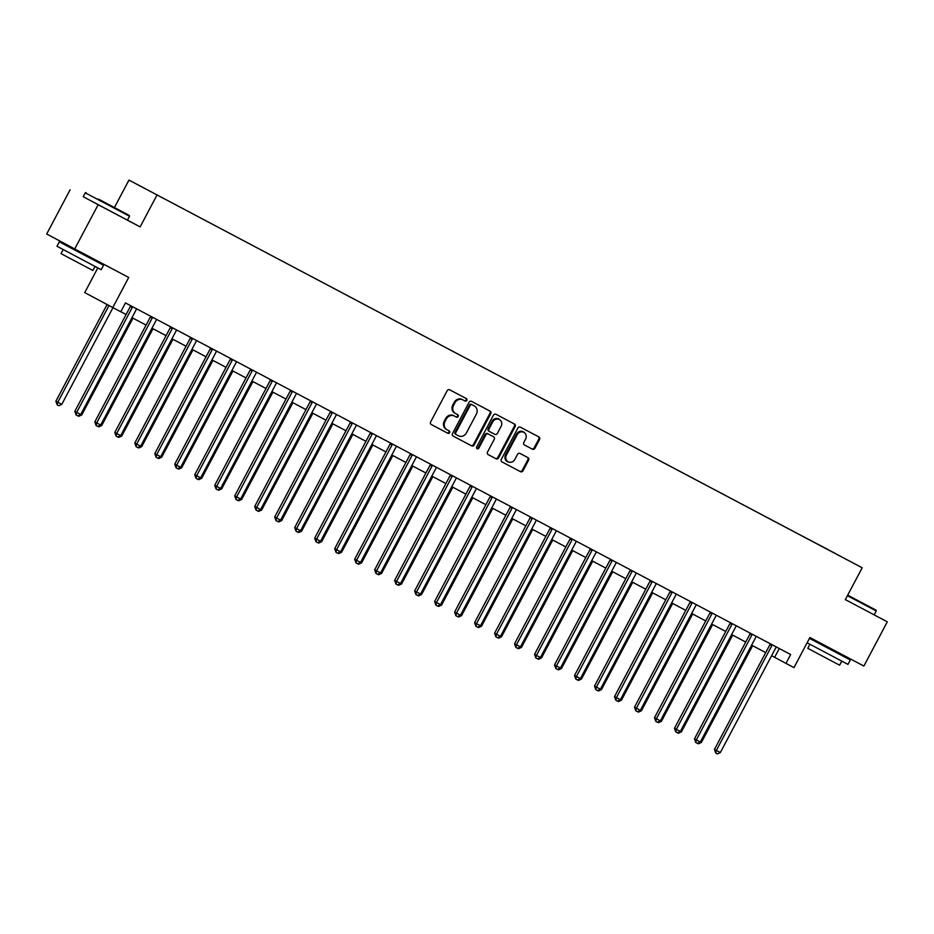 <?xml version="1.0" encoding="UTF-8"?>
<svg xmlns="http://www.w3.org/2000/svg" width="934" height="934" viewBox="0 0 934 934"><rect width="100%" height="100%" fill="white"/><g stroke="black" fill="none" stroke-linecap="round" stroke-linejoin="round"><path stroke-width="1.4" d="M466.802 400.394A1.378 1.238 118.1 0 0 466.346 398.596L449.663 389.782A1.961 1.775 118.1 0 0 447.176 390.692L430.621 421.958A1.961 1.775 118.1 0 0 431.263 424.515L447.946 433.341A1.378 1.238 118.1 0 0 449.242 430.913A1.378 1.238 118.1 0 0 449.242 430.901L447.082 429.768A6.293 5.686 118.1 0 1 447.059 429.757A6.293 5.686 118.1 0 1 445.004 421.549L446.382 418.946A6.293 5.686 118.1 0 1 454.344 416.039L456.504 417.183A1.378 1.238 118.1 0 0 457.788 414.754L455.629 413.61A6.293 5.686 118.1 0 0 455.629 413.61A6.293 5.686 118.1 0 1 453.55 405.403L454.928 402.799A6.293 5.686 118.1 0 1 462.902 399.892L465.05 401.036A1.378 1.238 118.1 0 0 466.802 400.394M454.858 413.202L454.87 413.213A6.293 5.686 118.1 0 1 454.858 413.202A6.293 5.686 118.1 0 1 452.792 404.994L454.169 402.391A6.293 5.686 118.1 0 1 462.143 399.483L464.291 400.628A1.378 1.238 118.1 0 0 465.657 398.234M431.181 424.468L447.188 432.932A1.378 1.238 118.1 0 0 448.553 430.551M446.3 429.348L446.324 429.36A6.293 5.686 118.1 0 1 446.3 429.348A6.293 5.686 118.1 0 1 444.245 421.152L445.623 418.549A6.293 5.686 118.1 0 1 453.585 415.642L455.745 416.786A1.378 1.238 118.1 0 0 457.111 414.392M823.251 547.067L831.342 551.364L823.251 547.067M532.415 449.196A1.961 1.775 118.1 0 0 534.902 448.285L539.548 439.517A1.961 1.775 118.1 0 0 538.906 436.949L520.378 427.165A1.961 1.775 118.1 0 0 517.891 428.064L501.336 459.33A1.961 1.775 118.1 0 0 501.978 461.898L520.507 471.682A1.961 1.775 118.1 0 0 522.993 470.783L528.597 460.182A1.961 1.775 118.1 0 0 527.955 457.625L520.028 453.434A1.961 1.775 118.1 0 0 517.541 454.333L514.751 459.586A5.254 4.752 118.1 0 1 506.356 455.15L517.261 434.567A5.254 4.752 118.1 0 1 525.655 439.003L523.834 442.436A1.961 1.775 118.1 0 0 524.476 445.004L531.656 448.787A1.961 1.775 118.1 0 0 534.143 447.888L538.79 439.108A1.961 1.775 118.1 0 0 538.229 436.598M83.231 196.677L98.163 204.709L74.732 248.946L128.705 277.468L112.78 307.555L120.778 311.781L125.46 302.931L790.666 654.536L785.984 663.385L793.982 667.612L809.906 637.525L863.88 666.059L887.3 621.822L845.34 599.605L887.3 621.822M845.328 599.628L862.187 567.779L128.962 180.087L862.187 567.779M98.163 204.709L140.135 226.892L156.994 195.043M490.735 413.715A1.961 1.775 118.1 0 0 490.093 411.147A1.961 1.775 118.1 0 0 490.081 411.147L471.565 401.363A1.961 1.775 118.1 0 0 469.066 402.262L452.523 433.528A1.961 1.775 118.1 0 0 453.165 436.096L471.693 445.892A1.961 1.775 118.1 0 0 474.18 444.981L490.735 413.715L489.976 413.307A1.961 1.775 118.1 0 0 489.416 410.797M495.966 414.264L514.494 424.048A1.961 1.775 118.1 0 1 515.136 426.616L498.581 457.882A1.961 1.775 118.1 0 1 496.094 458.792L488.167 454.601A1.961 1.775 118.1 0 1 488.167 454.589A1.961 1.775 118.1 0 1 487.525 452.033L494.238 439.354A1.961 1.775 118.1 0 0 493.584 436.785L488.33 434.006A1.961 1.775 118.1 0 0 485.832 434.917L478.85 448.11A1.378 1.238 118.1 0 1 476.655 446.954L493.479 415.163A1.961 1.775 118.1 0 1 495.966 414.264M74.732 248.946L46.7 233.99L70.12 189.754M146.661 189.474L138.827 185.317L146.661 189.474M809.72 540.027L160.543 196.794L835.895 553.839M809.766 539.945L835.942 553.804M100.615 262.617L100.171 263.446M97.813 267.906L84.737 292.599L112.78 307.555M114.427 207.535L128.962 180.087M771.612 655.726L785.984 663.385M120.801 311.734L126.09 314.524M131.986 317.642L146.078 325.09M151.973 328.208L166.065 335.656M171.961 338.773L186.053 346.222M191.949 349.339L206.04 356.788M211.936 359.905L226.028 367.354M231.924 370.471L246.016 377.92M251.911 381.037L266.003 388.486M271.899 391.603L285.991 399.052M291.887 402.169L305.978 409.617M311.874 412.735L325.966 420.183M331.862 423.3L345.954 430.749M351.849 433.866L365.941 441.315M371.837 444.432L385.929 451.881M391.825 454.998L405.916 462.447M411.812 465.552L425.916 473.001M431.812 476.118L445.903 483.567M451.799 486.684L465.891 494.133M471.787 497.25L485.878 504.699M491.774 507.816L505.866 515.264M511.762 518.382L525.854 525.83M531.75 528.948L545.841 536.396M551.737 539.513L565.829 546.962M571.725 550.079L585.816 557.528M591.712 560.645L605.804 568.094M611.7 571.211L625.792 578.66M631.688 581.777L645.779 589.226M651.675 592.343L665.767 599.791M671.663 602.909L685.754 610.357M691.65 613.475L705.742 620.923M711.638 624.029L725.741 631.477M731.637 634.595L745.729 642.043M751.625 645.161L765.717 652.609M779.283 648.523L774.625 657.326M140.135 226.892L83.208 196.712L85.274 192.824L129.511 216.244L127.444 220.144M453.083 436.05L470.934 445.483A1.961 1.775 118.1 0 0 473.421 444.572L489.976 413.307M471.997 404.702A1.378 1.238 118.1 0 0 470.257 405.333L455.722 432.781A1.378 1.238 118.1 0 0 456.177 434.579L458.454 435.781A6.293 5.686 118.1 0 0 466.428 432.874L476.352 414.124A6.293 5.686 118.1 0 0 474.297 405.916A6.293 5.686 118.1 0 0 474.274 405.905L471.238 404.294A1.378 1.238 118.1 0 0 469.498 404.936L470.257 405.333M455.418 434.17L455.43 434.17A1.378 1.238 118.1 0 0 455.43 434.17A1.378 1.238 118.1 0 1 454.975 432.372L469.498 404.936M474.297 405.916L473.538 405.508A6.293 5.686 118.1 0 0 473.538 405.508A6.293 5.686 118.1 0 0 473.515 405.496L474.274 405.905M471.238 404.294L473.515 405.496M488.085 454.543L495.335 458.384A1.961 1.775 118.1 0 0 497.834 457.473L514.377 426.208A1.961 1.775 118.1 0 0 513.817 423.697M492.825 436.376L492.837 436.388A1.961 1.775 118.1 0 0 492.825 436.376L487.571 433.598A1.961 1.775 118.1 0 0 485.073 434.508L478.091 447.713L478.85 448.11M476.76 448.472A1.378 1.238 118.1 0 0 478.091 447.713M501.196 426.196A5.254 4.752 118.1 0 0 492.802 421.759L488.961 429.01A1.961 1.775 118.1 0 0 489.614 431.578L494.868 434.357A1.961 1.775 118.1 0 0 497.355 433.446L501.196 426.196M499.48 419.331L498.721 418.934A5.254 4.752 118.1 0 0 492.043 421.351L492.802 421.759M488.856 431.169L489.603 431.566L488.856 431.169A1.961 1.775 118.1 0 1 488.202 428.601L492.043 421.351M524.394 444.958L531.656 448.787M523.927 432.15L523.168 431.742A5.254 4.752 118.1 0 0 516.502 434.17L517.261 434.567M508.084 462.015L507.325 461.606A5.254 4.752 118.1 0 1 505.598 454.753L516.502 434.17M501.897 461.851L519.748 471.285A1.961 1.775 118.1 0 0 522.234 470.374L527.85 459.785A1.961 1.775 118.1 0 0 527.29 457.263M107.095 304.519L55.877 401.235L57.78 402.25L61.772 404.364L112.979 307.66M108.986 305.535L57.78 402.25L57.184 404.877L55.877 401.235M61.772 404.364L58.784 405.73L57.184 404.877M132.184 307.601L130.293 306.586L74.825 411.345L76.716 412.361L132.184 307.601A1.996 1.81 118.1 0 0 132.418 306.877L132.453 306.632M80.721 414.474L77.732 415.828L76.133 414.988L76.716 412.361L80.721 414.474L136.177 309.714A1.996 1.81 118.1 0 1 136.644 309.119L136.831 308.944M130.293 306.586A1.996 1.81 118.1 0 0 130.526 305.873L130.562 305.628M76.133 414.988L74.825 411.345M80.756 414.392L81.76 414.929L132.99 318.179M81.76 414.929L78.771 416.295L77.826 415.793M100.744 424.958L101.748 425.495L152.978 328.745M101.748 425.495L98.759 426.85L97.813 426.359M120.731 435.524L121.735 436.061L172.965 339.311M121.735 436.061L118.746 437.416L117.801 436.914M152.172 318.167L150.281 317.151L94.813 421.911L96.704 422.915L152.172 318.167A1.996 1.81 118.1 0 0 152.405 317.443L152.44 317.198M100.709 425.028L97.72 426.394L96.12 425.554L96.704 422.915L100.709 425.028L156.165 320.28A1.996 1.81 118.1 0 1 156.632 319.685L156.819 319.51M150.281 317.151A1.996 1.81 118.1 0 0 150.514 316.428L150.549 316.194M96.12 425.554L94.813 421.911M172.16 328.733L170.268 327.717L114.8 432.477L116.692 433.481L172.16 328.733A1.996 1.81 118.1 0 0 172.393 328.009L172.428 327.764M120.696 435.594L117.707 436.96L116.108 436.12L116.692 433.481L120.696 435.594L176.152 330.846A1.996 1.81 118.1 0 1 176.619 330.239L176.806 330.076M170.268 327.717A1.996 1.81 118.1 0 0 170.502 326.993L170.537 326.76M116.108 436.12L114.8 432.477M192.147 339.299L190.256 338.283L134.788 443.043L136.679 444.047L192.147 339.299A1.996 1.81 118.1 0 0 192.381 338.575L192.416 338.318M140.684 446.16L137.695 447.526L136.095 446.686L136.679 444.047L140.684 446.16L196.152 341.412A1.996 1.81 118.1 0 1 196.607 340.805L196.794 340.641M190.256 338.283A1.996 1.81 118.1 0 0 190.489 337.559L190.524 337.326M136.095 446.686L134.788 443.043M140.719 446.09L141.723 446.627L192.953 349.876M141.723 446.627L138.746 447.981L137.788 447.479M212.135 349.865L210.243 348.849L154.775 453.609L156.667 454.613L212.135 349.865A1.996 1.81 118.1 0 0 212.368 349.141L212.403 348.884M160.671 456.726L157.683 458.092L156.083 457.251L156.667 454.613L160.671 456.726L216.139 351.978A1.996 1.81 118.1 0 1 216.595 351.371L216.793 351.207M210.243 348.849A1.996 1.81 118.1 0 0 210.477 348.125L210.512 347.892M156.083 457.251L154.775 453.609M98.432 199.07L129.254 215.439L98.432 199.07M103.044 201.534L118.466 209.718L103.044 201.534M93.482 259.897L103.557 265.256L101.211 269.681L56.974 246.261L59.321 241.836L69.42 247.148L69.852 246.343M103.557 265.256L59.321 241.836M95.011 266.423L92.863 270.475L68.415 257.562L61.014 253.616L63.162 249.565M93.914 259.08L93.47 259.921L69.408 247.183M847.687 595.18L876.022 610.147L847.687 595.156M874.212 614.852L876.279 610.953L847.395 595.705M809.486 638.331L850.325 659.976L847.979 664.401L807.128 642.79M850.325 659.976L809.463 638.366M841.779 661.144L839.631 665.183L830.524 660.396L807.782 648.324L809.918 644.273M160.706 456.656L161.71 457.193L212.94 360.442M161.71 457.193L158.733 458.547L157.776 458.045M180.694 467.222L181.698 467.747L232.928 371.008M181.698 467.747L178.721 469.113L177.764 468.611M200.682 477.788L201.686 478.313L252.916 381.574M201.686 478.313L198.708 479.679L197.751 479.177M220.669 488.354L221.685 488.879L272.903 392.128M221.685 488.879L218.696 490.245L217.739 489.743M240.657 498.919L241.672 499.445L292.891 402.694M241.672 499.445L238.684 500.811L237.738 500.309M232.122 360.431L230.231 359.415L174.763 464.175L176.654 465.179L232.122 360.431A1.996 1.81 118.1 0 0 232.356 359.707L232.391 359.45M180.659 467.292L177.67 468.658L176.071 467.817L176.654 465.179L180.659 467.292L236.127 362.544A1.996 1.81 118.1 0 1 236.594 361.937L236.781 361.773M230.231 359.415A1.996 1.81 118.1 0 0 230.465 358.691L230.5 358.446M176.071 467.817L174.763 464.175M252.11 370.996L250.219 369.981L194.751 474.741L196.654 475.745L252.11 370.996A1.996 1.81 118.1 0 0 252.343 370.273L252.378 370.016M200.647 477.858L197.658 479.224L196.058 478.383L196.654 475.745L200.647 477.858L256.114 373.11A1.996 1.81 118.1 0 1 256.581 372.503L256.768 372.339M250.219 369.981A1.996 1.81 118.1 0 0 250.452 369.257L250.487 369.012M196.058 478.383L194.751 474.741M272.098 381.551L270.206 380.547L214.738 485.306L216.641 486.31L272.098 381.551A1.996 1.81 118.1 0 0 272.331 380.838L272.366 380.582M220.634 488.424L217.645 489.79L216.046 488.937L216.641 486.31L220.634 488.424L276.102 383.664A1.996 1.81 118.1 0 1 276.569 383.068L276.756 382.905M270.206 380.547A1.996 1.81 118.1 0 0 270.44 379.823L270.475 379.578M216.046 488.937L214.738 485.306M292.085 392.117L290.194 391.113L234.726 495.861L236.629 496.876L292.085 392.117A1.996 1.81 118.1 0 0 292.319 391.404L292.354 391.148M240.622 498.989L237.633 500.355L236.033 499.503L236.629 496.876L240.622 498.989L296.09 394.23A1.996 1.81 118.1 0 1 296.557 393.634L296.743 393.459M290.194 391.113A1.996 1.81 118.1 0 0 290.427 390.389L290.462 390.143M236.033 499.503L234.726 495.861M312.084 402.682L310.181 401.678L254.713 506.426L256.617 507.442L312.084 402.682A1.996 1.81 118.1 0 0 312.318 401.97L312.353 401.713M260.609 509.555L257.621 510.921L256.021 510.069L256.617 507.442L260.609 509.555L316.077 404.796A1.996 1.81 118.1 0 1 316.544 404.2L316.731 404.025M310.181 401.678A1.996 1.81 118.1 0 0 310.415 400.955L310.45 400.709M256.021 510.069L254.713 506.426M260.644 509.485L261.66 510.011L312.878 413.26M261.66 510.011L258.671 511.377L257.726 510.875M332.072 413.248L330.169 412.244L274.713 516.992L276.604 518.008L332.072 413.248A1.996 1.81 118.1 0 0 332.306 412.524L332.341 412.279M280.597 520.121L277.62 521.487L276.02 520.635L276.604 518.008L280.597 520.121L336.065 415.361A1.996 1.81 118.1 0 1 336.532 414.766L336.719 414.591M330.169 412.244A1.996 1.81 118.1 0 0 330.402 411.52L330.438 411.275M276.02 520.635L274.713 516.992M280.644 520.051L281.648 520.577L332.866 423.826M281.648 520.577L278.659 521.943L277.713 521.441M352.06 423.814L350.157 422.81L294.7 527.558L296.592 528.574L352.06 423.814A1.996 1.81 118.1 0 0 352.293 423.09L352.328 422.845M300.585 530.687L297.607 532.053L296.008 531.201L296.592 528.574L300.585 530.687L356.052 425.927A1.996 1.81 118.1 0 1 356.519 425.332L356.706 425.157M350.157 422.81A1.996 1.81 118.1 0 0 350.39 422.086L350.425 421.841M296.008 531.201L294.7 527.558M300.631 530.617L301.635 531.142L352.854 434.392M301.635 531.142L298.647 532.508L297.701 532.006M372.047 434.38L370.144 433.376L314.688 538.124L316.579 539.14L372.047 434.38A1.996 1.81 118.1 0 0 372.281 433.656L372.316 433.411M320.572 541.253L317.595 542.619L315.996 541.767L316.579 539.14L320.572 541.253L376.04 436.493A1.996 1.81 118.1 0 1 376.507 435.898L376.694 435.723M370.144 433.376A1.996 1.81 118.1 0 0 370.389 432.652L370.413 432.407M315.996 541.767L314.688 538.124M320.619 541.171L321.623 541.708L372.853 444.958M321.623 541.708L318.634 543.074L317.688 542.572M392.035 444.946L390.143 443.942L334.676 548.69L336.567 549.706L392.035 444.946A1.996 1.81 118.1 0 0 392.268 444.222L392.303 443.977M340.56 551.819L337.583 553.173L335.983 552.333L336.567 549.706L340.56 551.819L396.028 447.059A1.996 1.81 118.1 0 1 396.495 446.464L396.681 446.289M390.143 443.942A1.996 1.81 118.1 0 0 390.377 443.218L390.4 442.973M335.983 552.333L334.676 548.69M340.606 551.737L341.611 552.274L392.84 455.523M341.611 552.274L338.622 553.64L337.676 553.138M412.022 455.512L410.131 454.496L354.663 559.256L356.554 560.272L412.022 455.512A1.996 1.81 118.1 0 0 412.256 454.788L412.291 454.543M360.547 562.385L357.57 563.739L355.971 562.898L356.554 560.272L360.547 562.385L416.015 457.625A1.996 1.81 118.1 0 1 416.482 457.03L416.669 456.854M410.131 454.496A1.996 1.81 118.1 0 0 410.365 453.784L410.4 453.539M355.971 562.898L354.663 559.256M360.594 562.303L361.598 562.84L412.828 466.089M361.598 562.84L358.609 564.206L357.664 563.704M432.01 466.078L430.119 465.062L374.651 569.822L376.542 570.837L432.01 466.078A1.996 1.81 118.1 0 0 432.244 465.354L432.279 465.109M380.547 572.951L377.558 574.305L375.958 573.464L376.542 570.837L380.547 572.951L436.003 468.191A1.996 1.81 118.1 0 1 436.47 467.595L436.657 467.42M430.119 465.062A1.996 1.81 118.1 0 0 430.352 464.35L430.387 464.105M375.958 573.464L374.651 569.822M380.582 572.869L381.586 573.406L432.816 476.655M381.586 573.406L378.597 574.772L377.651 574.27M400.569 583.435L401.573 583.972L452.803 487.221M401.573 583.972L398.584 585.338L397.639 584.836M420.557 594.001L421.561 594.538L472.791 497.787M421.561 594.538L418.572 595.892L417.626 595.39M440.544 604.567L441.548 605.104L492.778 508.353M441.548 605.104L438.571 606.458L437.614 605.956M460.532 615.132L461.536 615.669L512.766 518.919M461.536 615.669L458.559 617.024L457.602 616.522M480.52 625.698L481.524 626.224L532.754 529.485M481.524 626.224L478.547 627.59L477.589 627.088M500.507 636.264L501.511 636.79L552.741 540.05M501.511 636.79L498.534 638.155L497.577 637.653M520.495 646.83L521.511 647.355L572.729 550.605M521.511 647.355L518.522 648.721L517.564 648.219M540.482 657.396L541.498 657.921L592.716 561.171M541.498 657.921L538.509 659.287L537.564 658.785M451.998 476.644L450.106 475.628L394.638 580.388L396.53 581.392L451.998 476.644A1.996 1.81 118.1 0 0 452.231 475.92L452.266 475.675M400.534 583.505L397.545 584.871L395.946 584.03L396.53 581.392L400.534 583.505L455.99 478.757A1.996 1.81 118.1 0 1 456.457 478.161L456.644 477.986M450.106 475.628A1.996 1.81 118.1 0 0 450.34 474.916L450.375 474.67M395.946 584.03L394.638 580.388M471.985 487.209L470.094 486.194L414.626 590.953L416.517 591.958L471.985 487.209A1.996 1.81 118.1 0 0 472.219 486.486L472.254 486.24M420.522 594.071L417.533 595.437L415.934 594.596L416.517 591.958L420.522 594.071L475.978 489.323A1.996 1.81 118.1 0 1 476.445 488.716L476.632 488.552M470.094 486.194A1.996 1.81 118.1 0 0 470.327 485.47L470.362 485.236M415.934 594.596L414.626 590.953M491.973 497.775L490.081 496.76L434.614 601.519L436.505 602.523L491.973 497.775A1.996 1.81 118.1 0 0 492.206 497.051L492.241 496.795M440.509 604.637L437.521 606.003L435.921 605.162L436.505 602.523L440.509 604.637L495.977 499.888A1.996 1.81 118.1 0 1 496.433 499.281L496.619 499.118M490.081 496.76A1.996 1.81 118.1 0 0 490.315 496.036L490.35 495.802M435.921 605.162L434.614 601.519M511.96 508.341L510.069 507.325L454.601 612.085L456.493 613.089L511.96 508.341A1.996 1.81 118.1 0 0 512.194 507.617L512.229 507.36M460.497 615.202L457.508 616.568L455.909 615.728L456.493 613.089L460.497 615.202L515.965 510.454A1.996 1.81 118.1 0 1 516.42 509.847L516.619 509.684M510.069 507.325A1.996 1.81 118.1 0 0 510.303 506.602L510.338 506.368M455.909 615.728L454.601 612.085M531.948 518.907L530.057 517.891L474.589 622.651L476.48 623.655L531.948 518.907A1.996 1.81 118.1 0 0 532.182 518.183L532.217 517.926M480.485 625.768L477.496 627.134L475.896 626.294L476.48 623.655L480.485 625.768L535.953 521.02A1.996 1.81 118.1 0 1 536.42 520.413L536.606 520.25M530.057 517.891A1.996 1.81 118.1 0 0 530.29 517.167L530.325 516.934M475.896 626.294L474.589 622.651M551.936 529.473L550.044 528.457L494.576 633.217L496.479 634.221L551.936 529.473A1.996 1.81 118.1 0 0 552.169 528.749L552.204 528.492M500.472 636.334L497.483 637.7L495.884 636.86L496.479 634.221L500.472 636.334L555.94 531.586A1.996 1.81 118.1 0 1 556.407 530.979L556.594 530.816M550.044 528.457A1.996 1.81 118.1 0 0 550.278 527.733L550.313 527.488M495.884 636.86L494.576 633.217M571.923 540.027L570.032 539.023L514.564 643.783L516.467 644.787L571.923 540.027A1.996 1.81 118.1 0 0 572.157 539.315L572.192 539.058M520.46 646.9L517.471 648.266L515.872 647.414L516.467 644.787L520.46 646.9L575.928 542.14A1.996 1.81 118.1 0 1 576.395 541.545L576.582 541.381M570.032 539.023A1.996 1.81 118.1 0 0 570.265 538.299L570.3 538.054M515.872 647.414L514.564 643.783M591.911 550.593L590.019 549.589L534.552 654.337L536.455 655.353L591.911 550.593A1.996 1.81 118.1 0 0 592.144 549.881L592.179 549.624M540.447 657.466L537.459 658.832L535.859 657.98L536.455 655.353L540.447 657.466L595.915 552.706A1.996 1.81 118.1 0 1 596.382 552.111L596.569 551.947M590.019 549.589A1.996 1.81 118.1 0 0 590.253 548.865L590.288 548.62M535.859 657.98L534.552 654.337M611.91 561.159L610.007 560.155L554.539 664.903L556.442 665.919L611.91 561.159A1.996 1.81 118.1 0 0 612.144 560.447L612.179 560.19M560.435 668.032L557.446 669.398L555.847 668.546L556.442 665.919L560.435 668.032L615.903 563.272A1.996 1.81 118.1 0 1 616.37 562.677L616.557 562.501M610.007 560.155A1.996 1.81 118.1 0 0 610.241 559.431L610.276 559.186M555.847 668.546L554.539 664.903M560.47 667.962L561.486 668.487L612.704 571.736M561.486 668.487L558.497 669.853L557.551 669.351M631.898 571.725L629.995 570.721L574.538 675.469L576.43 676.485L631.898 571.725A1.996 1.81 118.1 0 0 632.131 571.001L632.166 570.756M580.423 678.598L577.446 679.964L575.846 679.111L576.43 676.485L580.423 678.598L635.891 573.838A1.996 1.81 118.1 0 1 636.358 573.242L636.544 573.067M629.995 570.721A1.996 1.81 118.1 0 0 630.228 569.997L630.263 569.752M575.846 679.111L574.538 675.469M580.469 678.528L581.473 679.053L632.692 582.302M581.473 679.053L578.485 680.419L577.539 679.917M651.885 582.291L649.982 581.287L594.526 686.035L596.417 687.05L651.885 582.291A1.996 1.81 118.1 0 0 652.119 581.567L652.154 581.322M600.41 689.164L597.433 690.53L595.834 689.677L596.417 687.05L600.41 689.164L655.878 584.404A1.996 1.81 118.1 0 1 656.345 583.808L656.532 583.633M649.982 581.287A1.996 1.81 118.1 0 0 650.216 580.563L650.251 580.318M595.834 689.677L594.526 686.035M600.457 689.094L601.461 689.619L652.679 592.868M601.461 689.619L598.472 690.985L597.527 690.483M671.873 592.856L669.97 591.852L614.514 696.601L616.405 697.616L671.873 592.856A1.996 1.81 118.1 0 0 672.106 592.133L672.141 591.887M620.398 699.729L617.421 701.095L615.821 700.243L616.405 697.616L620.398 699.729L675.866 594.97A1.996 1.81 118.1 0 1 676.333 594.374L676.52 594.199M669.97 591.852A1.996 1.81 118.1 0 0 670.215 591.129L670.238 590.883M615.821 700.243L614.514 696.601M620.445 699.648L621.449 700.185L672.678 603.434M621.449 700.185L618.46 701.551L617.514 701.049M691.861 603.422L689.969 602.418L634.501 707.166L636.393 708.182L691.861 603.422A1.996 1.81 118.1 0 0 692.094 602.699L692.129 602.453M640.385 710.295L637.408 711.65L635.809 710.809L636.393 708.182L640.385 710.295L695.853 605.536A1.996 1.81 118.1 0 1 696.32 604.94L696.507 604.765M689.969 602.418A1.996 1.81 118.1 0 0 690.203 601.694L690.226 601.449M635.809 710.809L634.501 707.166M640.432 710.214L641.436 710.751L692.666 614M641.436 710.751L638.447 712.117L637.502 711.615M711.848 613.988L709.957 612.973L654.489 717.732L656.38 718.748L711.848 613.988A1.996 1.81 118.1 0 0 712.082 613.264L712.117 613.019M660.373 720.861L657.396 722.216L655.796 721.375L656.38 718.748L660.373 720.861L715.841 616.101A1.996 1.81 118.1 0 1 716.308 615.506L716.495 615.331M709.957 612.973A1.996 1.81 118.1 0 0 710.19 612.26L710.225 612.015M655.796 721.375L654.489 717.732M660.42 720.779L661.424 721.317L712.654 624.566M661.424 721.317L658.435 722.683L657.489 722.18M731.836 624.554L729.944 623.538L674.476 728.298L676.368 729.314L731.836 624.554A1.996 1.81 118.1 0 0 732.069 623.83L732.104 623.585M680.372 731.427L677.384 732.781L675.784 731.941L676.368 729.314L680.372 731.427L735.829 626.667A1.996 1.81 118.1 0 1 736.296 626.072L736.482 625.897M729.944 623.538A1.996 1.81 118.1 0 0 730.178 622.826L730.213 622.581M675.784 731.941L674.476 728.298M680.407 731.345L681.411 731.882L732.641 635.132M681.411 731.882L678.423 733.248L677.477 732.746M751.823 635.12L749.932 634.104L694.464 738.864L696.355 739.88L751.823 635.12A1.996 1.81 118.1 0 0 752.057 634.396L752.092 634.151M700.36 741.981L697.371 743.347L695.772 742.507L696.355 739.88L700.36 741.981L755.816 637.233A1.996 1.81 118.1 0 1 756.283 636.638L756.47 636.463M749.932 634.104A1.996 1.81 118.1 0 0 750.165 633.392L750.2 633.147M695.772 742.507L694.464 738.864M700.395 741.911L701.399 742.448L752.629 645.698M701.399 742.448L698.41 743.814L697.464 743.312M771.811 645.686L769.92 644.67L714.452 749.43L716.343 750.434L771.811 645.686A1.996 1.81 118.1 0 0 772.044 644.962L772.079 644.717M720.347 752.547L717.359 753.913L715.759 753.073L716.343 750.434L720.347 752.547L775.804 647.799A1.996 1.81 118.1 0 1 776.271 647.192L776.458 647.029M769.92 644.67A1.996 1.81 118.1 0 0 770.153 643.946L770.188 643.713M715.759 753.073L714.452 749.43M462.143 399.483L462.902 399.892M454.169 402.391L454.928 402.799M452.792 404.994L453.55 405.403M455.745 416.786L456.504 417.183M453.585 415.642L454.344 416.039M445.623 418.549L446.382 418.946M444.245 421.152L445.004 421.549M447.188 432.932L447.946 433.341M464.291 400.628L465.05 401.036M473.421 444.572L474.18 444.981M470.934 445.483L471.693 445.892M454.975 432.372L455.722 432.781M514.377 426.208L515.136 426.616M497.834 457.473L498.581 457.882M495.335 458.384L496.094 458.792M487.571 433.598L488.33 434.006M485.073 434.508L485.832 434.917M488.202 428.601L488.961 429.01M505.598 454.753L506.356 455.15M527.85 459.785L528.597 460.182M522.234 470.374L522.993 470.783M519.748 471.285L520.507 471.682M538.79 439.108L539.548 439.517M534.143 447.888L534.902 448.285M132.418 306.877L130.526 305.873M152.405 317.443L150.514 316.428M172.393 328.009L170.502 326.993M192.381 338.575L190.489 337.559M212.368 349.141L210.477 348.125M232.356 359.707L230.465 358.691M252.343 370.273L250.452 369.257M272.331 380.838L270.44 379.823M292.319 391.404L290.427 390.389M312.318 401.97L310.415 400.955M332.306 412.524L330.402 411.52M352.293 423.09L350.39 422.086M372.281 433.656L370.389 432.652M392.268 444.222L390.377 443.218M412.256 454.788L410.365 453.784M432.244 465.354L430.352 464.35M452.231 475.92L450.34 474.916M472.219 486.486L470.327 485.47M492.206 497.051L490.315 496.036M512.194 507.617L510.303 506.602M532.182 518.183L530.29 517.167M552.169 528.749L550.278 527.733M572.157 539.315L570.265 538.299M592.144 549.881L590.253 548.865M612.144 560.447L610.241 559.431M632.131 571.001L630.228 569.997M652.119 581.567L650.216 580.563M672.106 592.133L670.215 591.129M692.094 602.699L690.203 601.694M712.082 613.264L710.19 612.26M732.069 623.83L730.178 622.826M752.057 634.396L750.165 633.392M772.044 644.962L770.153 643.946M86.08 192.567L85.274 192.824M129.254 215.439L129.511 216.244M816.176 641.891L816.608 641.074M840.238 654.629L840.682 653.788M876.022 610.147L876.279 610.953"/></g></svg>
